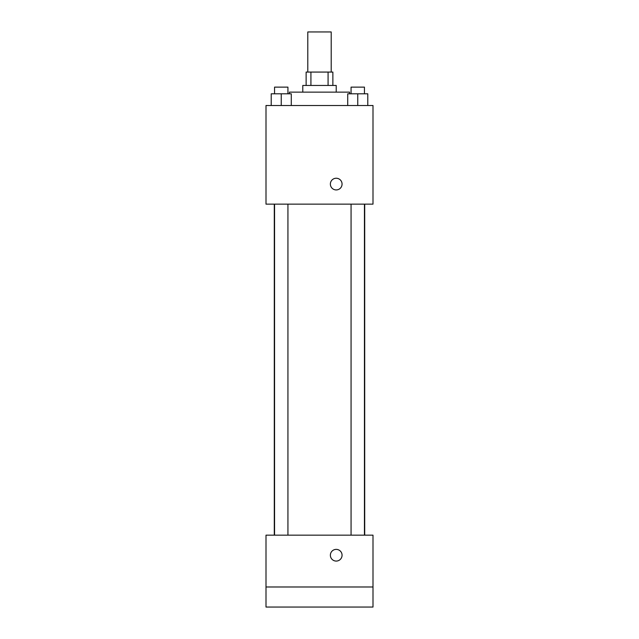 <?xml version="1.0" encoding="UTF-8"?>
<svg xmlns="http://www.w3.org/2000/svg" width="639" height="639" viewBox="0 0 639 639"><rect width="100%" height="100%" fill="white"/><g stroke="black" fill="none" stroke-linecap="round" stroke-linejoin="round"><path stroke-width="0.96" d="M331.202 72.071L331.202 31.95L307.798 31.95L307.798 72.071M310.921 85.45L310.921 72.071L306.129 72.071L306.129 85.45M310.921 72.071L332.871 72.071L332.871 85.45M328.079 85.45L328.079 72.071M302.782 92.136L302.782 85.45L336.218 85.45L336.218 92.136M349.589 93.805L349.589 92.136L289.411 92.136L289.411 93.805M266 105.507L373 105.507L373 204.145L266 204.145L266 105.507M336.218 189.935A5.855 5.855 0 0 1 331.154 181.156A5.855 5.855 0 0 1 341.282 181.156A5.855 5.855 0 0 1 336.218 189.935M266 535.163L373 535.163L373 607.05L266 607.05L266 535.163M336.218 561.074A5.855 5.855 0 0 1 331.154 552.296A5.855 5.855 0 0 1 341.282 552.296A5.855 5.855 0 0 1 336.218 561.074M266 586.985L373 586.985M347.72 105.507L347.72 93.805L367.784 93.805L367.784 105.507L367.784 93.805M357.752 105.507L357.752 93.805M364.438 93.805L364.438 87.12L351.067 87.12L351.067 93.805M271.216 105.507L271.216 93.805L291.28 93.805L291.28 105.507L291.28 93.805M281.248 105.507L281.248 93.805M287.933 93.805L287.933 87.12L274.562 87.12L274.562 93.805M364.709 535.163L364.709 204.145M274.291 535.163L274.291 204.145M351.067 204.145L351.067 535.163M364.438 204.145L364.438 535.163M287.933 535.163L287.933 204.145M274.562 535.163L274.562 204.145"/></g></svg>
